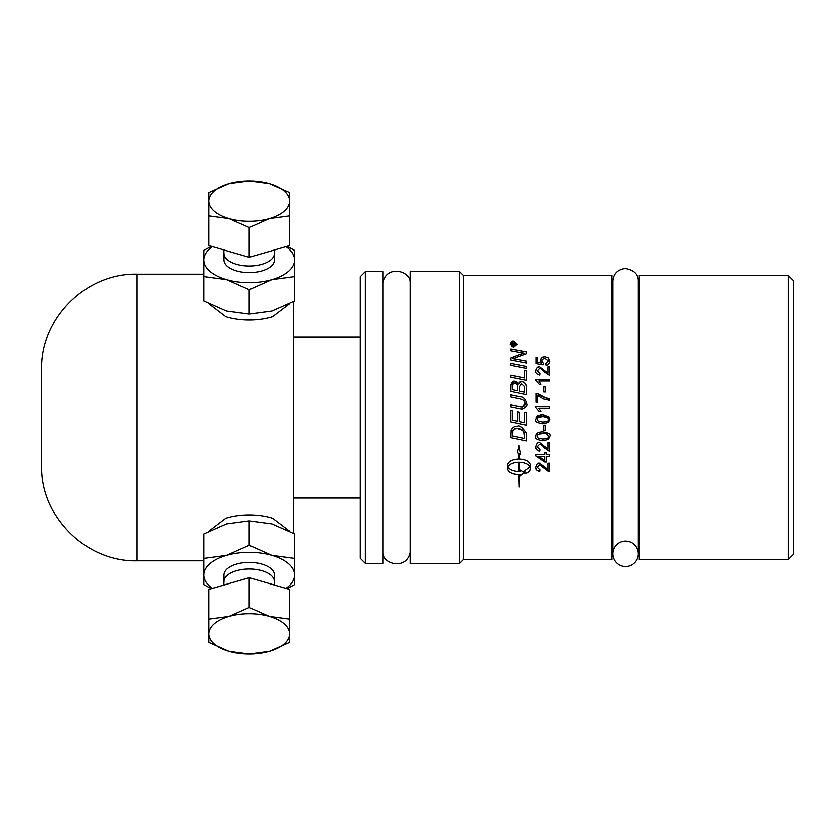<?xml version="1.0" encoding="UTF-8"?>
<svg xmlns="http://www.w3.org/2000/svg" width="835" height="835" viewBox="0 0 835 835"><rect width="100%" height="100%" fill="white"/><g stroke="black" fill="none" stroke-linecap="round" stroke-linejoin="round"><path stroke-width="1.25" d="M625.436 541.216A12.692 12.692 0 0 1 636.427 560.254A12.692 12.692 0 0 1 614.456 560.254A12.692 12.692 0 0 1 625.436 541.216M285.873 588.341A45.278 22.639 180 0 0 294.494 575.044A45.278 22.639 180 0 0 271.855 555.442A45.278 22.639 180 0 0 226.577 555.442A45.278 22.639 180 0 0 203.928 575.044A45.278 22.639 180 0 0 212.549 588.341M274.391 581.484L274.391 575.044A25.175 12.588 180 0 0 249.216 562.456A25.175 12.588 180 0 0 224.03 575.044L224.03 581.484M294.494 558.469L294.494 534.076L271.855 524.036L249.216 521.009L226.577 524.036L203.928 534.076L203.928 558.469L226.577 555.442L249.216 545.401L271.855 555.442L294.494 558.469L294.494 584.615L286.989 588.665M211.443 588.665L203.928 584.615L203.928 558.469M249.216 521.009L249.216 545.401M224.03 581.63A25.175 12.588 0 0 1 224.041 581.327A25.175 12.588 0 0 1 249.216 569.042A25.175 12.588 0 0 1 274.381 581.327L274.569 585.074M269.361 616.366L289.505 619.069L289.505 633.807A40.289 20.144 180 0 0 269.361 616.366A40.289 20.144 180 0 0 229.072 616.366L249.216 607.431L269.361 616.366M289.505 642.324L269.361 651.258A40.289 20.144 180 0 0 289.505 633.807L289.505 642.324M249.216 653.951L229.072 651.258A40.289 20.144 180 0 0 249.216 653.951A40.289 20.144 180 0 0 269.361 651.258L249.216 653.951M208.927 633.807L208.927 619.069L229.072 616.366A40.289 20.144 180 0 0 208.927 633.807A40.289 20.144 180 0 0 229.072 651.258L208.927 642.324L208.927 633.807M249.216 607.431L249.216 577.757L208.927 589.385L208.927 619.069M249.216 577.757L289.505 589.385L289.505 619.069M212.549 246.659A45.278 22.639 -0 0 0 203.928 259.956A45.278 22.639 -0 0 0 226.577 279.558A45.278 22.639 -0 0 0 271.855 279.558A45.278 22.639 -0 0 0 294.494 259.956A45.278 22.639 -0 0 0 285.873 246.659M224.03 253.516L224.03 259.956A25.175 12.588 -0 0 0 249.216 272.544A25.175 12.588 -0 0 0 274.391 259.956L274.391 253.516M203.928 276.531L203.928 300.924L226.577 310.964L249.216 313.991L271.855 310.964L294.494 300.924L294.494 276.531L271.855 279.558L249.216 289.599L226.577 279.558L203.928 276.531L203.928 250.385L211.443 246.335M286.989 246.335L294.494 250.385L294.494 276.531M249.216 313.991L249.216 289.599M274.391 253.37A25.175 12.588 180 0 1 274.381 253.673A25.175 12.588 180 0 1 249.216 265.958A25.175 12.588 180 0 1 224.041 253.673L223.863 249.926M269.361 183.742L289.505 192.676L289.505 201.193A40.289 20.144 0 0 0 269.361 183.742A40.289 20.144 0 0 0 229.072 183.742L249.216 181.049L269.361 183.742M289.505 215.931L269.361 218.634A40.289 20.144 0 0 0 289.505 201.193L289.505 245.615L249.216 257.243L208.927 245.615L208.927 192.676L229.072 183.742A40.289 20.144 0 0 0 208.927 201.193A40.289 20.144 0 0 0 229.072 218.634A40.289 20.144 0 0 0 269.361 218.634L249.216 227.569L229.072 218.634L208.927 215.931M249.216 257.243L249.216 227.569M289.557 303.648L272.502 316.632A44.412 22.201 180 0 1 225.92 316.632L208.865 303.648M208.865 531.352L225.92 518.368A44.412 22.201 0 0 1 272.502 518.368L289.557 531.352M293.628 301.425L293.628 533.575M136.919 274.12C86.078 272.795 40.424 318.448 41.75 369.279L41.75 465.721C40.424 516.552 86.078 562.205 136.919 560.88L136.919 274.12L203.928 274.12M463.341 275.383L459.532 271.573L459.532 563.427L463.341 559.617L611.794 559.617L611.794 275.383L463.341 275.383L463.341 559.617M459.532 271.573L410.361 271.573L410.361 563.427L459.532 563.427M538.293 421.09L542.927 421.957C550.547 421.268 547.405 420.36 548.553 419.212L547.718 417.49L542.927 416.477L538.137 417.5L537.312 419.233L538.293 421.09M639.078 417.5L639.078 559.617L788.177 559.617L788.177 275.383L639.078 275.383L639.078 417.5M788.177 559.617L793.25 554.544L793.25 280.456L788.177 275.383M383.077 417.5L383.077 271.573L365.312 271.573L365.312 563.427L383.077 563.427L383.077 417.5M365.312 271.573L360.24 276.656L360.24 558.344L365.312 563.427M544.869 460.325L544.869 456.202L538.669 456.202L544.869 460.325M518.817 462.099L518.817 462.131C513.222 462.371 509.559 463.926 507.805 466.796C509.559 469.656 513.233 471.19 518.817 471.41L518.817 462.131C513.222 462.339 509.559 463.895 507.805 466.765L507.805 466.796M512.325 345.032L513.473 345.032L512.888 343.592L512.325 345.085L513.473 345.032M512.606 435.86A3393.377 458.603 11.9 0 0 524.745 438.375L523.869 431.549L522.595 430.182L517.147 428.386C513.88 428.939 512.46 429.722 512.857 430.745L512.606 435.86L512.857 430.745C514.464 428.605 515.894 427.812 517.147 428.386L517.147 428.386C520.362 428.762 522.178 429.357 522.595 430.171L524.432 432.927L524.745 438.365M513.661 341.713L510.707 344.229L513.661 346.776L516.614 344.229L513.661 341.713M515.612 345.032L515.612 345.565L511.813 345.565L511.813 344.438L512.836 343.039L513.911 343.978L515.612 342.82L513.995 344.73L515.612 345.032M512.606 389.809L512.606 389.788A3329.239 623.515 12.1 0 1 517.543 390.811L517.543 387.523C517.523 384.528 516.562 383.077 514.684 383.202C513.629 382.701 512.93 383.756 512.606 386.355L512.606 389.788A3331.274 623.912 12.1 0 1 517.543 390.822L517.543 390.811M519.328 391.187L519.328 391.177A3442.642 611.335 11.9 0 1 524.745 392.283L524.651 386.699L521.572 383.724L519.328 387.075L519.328 391.177A3444.761 611.731 11.9 0 1 524.745 392.293L524.745 392.283M538.293 438.083L542.927 438.939C550.547 438.25 547.405 437.352 548.553 436.225C546.81 433.574 544.931 432.666 542.927 433.511C535.318 434.19 538.46 435.108 537.312 436.246L538.293 438.083M548.084 373.245L548.084 366.899L549.712 366.899L549.712 375.479L544.629 372.128C542.395 369.529 540.746 368.329 539.681 368.548L537.312 370.98L540.057 373.527A143.61 4.446 95.6 0 0 539.88 375.176C536.686 374.216 535.36 372.796 535.913 370.938C536.78 367.661 538.053 366.325 539.723 366.92L548.084 373.276L539.723 366.92C537.375 367.045 536.101 368.392 535.913 370.97M545.579 386.929L545.579 392.022L543.888 392.022L543.888 386.929L545.579 386.929M535.913 406.687L549.712 406.687L549.712 408.367L538.961 408.367L540.997 411.738L539.358 411.738L535.913 407.772L535.913 406.687L549.712 406.697M549.941 419.212L548.522 422.333L542.927 423.7C536.905 422.667 534.567 421.174 535.913 419.212L537.197 416.227L541.8 414.765L549.607 417.5L549.941 419.212L548.522 422.333L542.927 423.689C536.905 422.656 534.567 421.164 535.913 419.212L535.913 419.212M548.084 449.042L548.084 442.435L549.712 442.435L549.712 451.317L544.629 447.894C542.395 445.201 540.746 443.959 539.681 444.168L537.312 446.704L540.057 449.324A143.61 3.361 95.7 0 1 539.88 451.015C536.686 450.034 535.36 448.583 535.913 446.662C536.78 443.249 538.053 441.851 539.723 442.456L548.084 449.042M549.712 454.574L549.712 456.202L546.424 456.202L546.424 461.901L544.869 461.901L535.966 455.91L535.966 454.574L544.869 454.574L544.869 452.789L546.424 452.789L546.424 454.574L549.712 454.574M526.53 361.221L526.53 363.11A3400.621 1309.447 -167.2 0 0 510.822 360.094L510.822 358.058A879.464 343.425 -25.9 0 1 516.719 355.72L524.15 353.215L520.038 352.568A3433.562 1556.179 -166.8 0 0 510.822 350.867L510.822 349.061A3448.717 1592.105 13.2 0 1 526.53 351.932L526.53 353.81L512.93 358.779L516.959 359.405A3442.841 1356.531 12.8 0 1 526.53 361.221A3444.959 1357.407 12.8 0 0 516.959 359.447L516.959 359.405M526.53 370.677L526.53 380.405A3400.621 905.86 -167.8 0 0 510.822 377.253L510.822 375.249A3397.458 956.221 12.3 0 1 524.745 378.036L524.745 370.333L526.53 370.677L524.745 370.364M519.401 408.847A3423.813 225.074 -168.2 0 0 510.822 407.073L510.822 404.965A3413.24 271.093 11.8 0 1 520.476 406.969L522.261 407.209C524.526 406.394 525.455 405.236 525.058 403.733C525.351 401.228 523.482 399.589 519.464 398.817A3391.238 457.267 -168.1 0 0 510.822 397.032L510.822 394.945A3392.803 504.81 11.9 0 1 520.038 396.855C523.43 396.708 525.674 398.973 526.791 403.618C527.803 405.528 526.28 407.417 522.23 409.286L519.401 408.847M525.027 473.622L525.027 470.502L530.183 466.796C528.44 463.926 524.766 462.36 519.172 462.131L519.172 471.41A20.113 18.61 180 0 0 520.142 471.378L520.142 469.896L524.286 472.286L520.142 475.95L520.142 474.489A20.113 18.422 0 0 1 519.172 474.52L519.172 486.993L518.817 474.52C511.886 474.123 508.087 472.078 507.419 468.383L507.419 465.21C508.087 461.442 511.886 459.333 518.817 458.906L518.817 453.28L517.356 452.633L518.994 445.462L520.643 454.073L519.172 453.426L519.172 458.906C526.102 459.344 529.901 461.442 530.569 465.21L530.569 468.383C530.434 470.648 528.586 472.401 525.027 473.622C528.106 472.808 529.954 471.055 530.569 468.341M513.661 347.287L510.122 344.229L513.661 341.223L517.199 344.229L513.661 347.287M526.53 435.212L526.53 440.817A3400.621 508.15 -168.1 0 1 510.822 437.571L511.083 430.286C512.293 427.416 514.35 426.08 517.241 426.267C519.245 424.796 522.261 426.925 526.28 432.645L526.53 435.212M526.53 413.064L526.53 425.088A3400.621 139.476 -168.2 0 1 510.822 421.811L510.822 410.413L512.606 410.778L512.606 420.089A3356.46 71.82 11.9 0 0 517.502 421.122L517.502 411.989L519.286 412.365L519.286 421.498A3416.465 107.339 11.8 0 0 524.745 422.625L524.745 412.699L526.53 413.064L524.745 412.699M526.53 387.064L526.53 394.704A3400.621 571.704 -168 0 0 510.822 391.479L510.936 384.58L514.558 381.292C517.032 381.814 518.295 382.754 518.347 384.121C519.506 382.054 520.581 381.23 521.562 381.647C524.338 381.845 525.998 383.651 526.53 387.064C526.248 383.787 524.599 381.981 521.562 381.668L518.347 384.121M526.53 366.513L526.53 368.465A3400.621 1184.427 -167.4 0 0 510.822 365.406L510.822 363.465A3400.621 1230.143 12.7 0 1 526.53 366.513M548.084 469.416L548.084 463.091L549.712 463.091L549.712 471.598L539.681 464.761L537.312 467.193L540.057 469.688A143.61 5.459 95.4 0 1 539.88 471.305C536.686 470.366 535.36 468.988 535.913 467.151C536.78 463.874 538.053 462.527 539.723 463.112L548.084 469.416M549.941 436.204L548.522 439.293L542.927 440.65C536.905 439.638 534.567 438.156 535.913 436.225C535.819 433.313 538.158 431.831 542.927 431.779C548.919 432.801 551.257 434.283 549.941 436.225L548.522 439.314L542.927 440.64C536.905 439.617 534.567 438.145 535.913 436.204M545.579 425.088L545.579 430.265L543.888 430.265L543.888 425.088L545.579 425.088M537.771 395.602L537.771 402.272L536.143 402.272L536.143 393.462L537.458 393.462L545.923 397.992L549.712 398.639L549.712 400.362L543.533 398.994L537.771 395.602M535.913 379.414L549.712 379.414L549.712 381.042L538.961 381.042L540.997 384.319L539.358 384.319L535.913 380.468L535.913 379.414M549.941 361.127C549.315 364.06 548.042 365.417 546.1 365.208A143.088 4.415 -94.4 0 0 545.954 363.569L548.553 361.137L545.192 358.476C542.75 358.946 541.717 359.843 542.072 361.148L543.418 363.455L543.199 364.926A4144.846 1524.533 -168.5 0 0 536.143 363.695L536.143 357.432L537.761 357.432L537.761 362.442L541.445 363.131L540.589 360.741C541.237 357.923 542.719 356.628 545.036 356.848L548.271 357.839L549.941 361.127L548.271 357.839L545.036 356.848M545.954 363.601L548.553 361.137M543.418 363.496L542.072 361.148M536.143 357.474L537.761 357.474M541.445 363.131L537.761 362.442M540.589 360.783C540.767 358.382 542.249 357.088 545.036 356.889M540.997 384.34L538.961 381.042M535.913 379.445L549.712 379.445M536.143 393.483L537.458 393.462M537.458 393.483C538.251 394.684 541.08 396.197 545.923 398.013L549.712 398.65M545.579 430.255L543.888 430.255M548.553 436.204C546.81 433.563 544.931 432.655 542.927 433.501C539.577 433.25 537.698 434.158 537.312 436.225L537.312 436.246M549.712 471.556L548.532 471.41M548.532 471.378L539.681 464.73L537.312 467.193M540.057 469.688A143.516 5.459 95.4 0 1 539.88 471.264L539.88 471.305M539.88 471.264C537.27 470.992 535.945 469.614 535.913 467.12M510.822 363.496A3402.667 1230.926 12.7 0 1 526.53 366.544M510.822 386.584L510.936 384.601C512.158 381.835 513.368 380.739 514.558 381.324L518.347 384.142M526.53 425.088A3402.667 139.56 -168.2 0 1 510.822 421.811M510.822 410.413L512.606 410.789M517.502 411.999L519.286 412.365M526.53 440.796A3402.667 508.473 -168.1 0 1 510.822 437.561M521.103 426.988L522.846 427.906M511.813 345.565L512.836 343.091L513.911 343.978M514.11 343.749L515.612 342.872L515.612 343.467M515.612 345.565L513.995 345.032M510.122 344.281C511.438 341.588 512.617 340.586 513.661 341.275L517.199 344.281M510.707 344.229L510.707 344.281C511.636 346.452 512.627 347.297 513.661 346.817L516.614 344.229M519.172 462.099L519.172 462.131C524.766 462.339 528.44 463.895 530.183 466.765L530.183 466.796M519.172 453.405L520.633 454.042M517.366 452.612L518.817 453.28M507.419 468.341C508.087 472.036 511.886 474.082 518.817 474.478L518.817 474.52M519.172 474.52L519.172 474.478A20.123 18.433 180 0 0 520.142 474.447L520.142 474.489M520.142 475.908L524.286 472.255M510.822 404.975A3415.338 271.271 11.8 0 1 520.476 406.979L522.261 407.219L525.058 403.733M510.822 394.965A3394.88 505.133 11.9 0 1 520.038 396.865C523.43 396.729 525.674 398.984 526.791 403.629M510.822 375.28A3399.515 956.827 12.3 0 1 524.745 378.057L524.745 378.036M510.822 358.1A879.86 343.623 -25.9 0 1 516.719 355.762L521.249 354.04M521.249 354.082L524.15 353.215M510.822 349.113A3450.794 1593.117 13.2 0 1 526.53 351.984M516.959 359.447L512.93 358.779M549.712 456.181L546.424 456.202M546.424 461.87L544.869 461.901M544.869 461.87L535.966 455.889M544.869 456.202L538.669 456.202M549.712 451.297L544.629 447.873C542.395 445.18 540.746 443.938 539.681 444.157L537.312 446.704M540.057 449.324A143.516 3.361 95.7 0 1 539.88 450.994L539.88 451.015C537.27 450.702 535.945 449.261 535.913 446.642M536.247 417.5L542.927 414.745L549.607 417.5M538.137 417.5L537.312 419.233M548.553 419.212L547.718 417.49M538.961 408.378L540.997 411.738M543.888 386.949L545.579 386.949M548.084 366.93L549.712 366.93M537.312 371.011L540.057 373.548M638.128 553.908L638.128 281.092C638.232 274.12 633.838 269.893 624.935 268.411C617.316 269.58 613.255 273.807 612.754 281.092L612.754 553.908M224.041 581.327L223.863 585.074M274.381 253.673L274.569 249.926M136.919 560.88L203.928 560.88M383.077 552.478C382.555 564.335 406.614 570.555 410.361 552.478M410.361 282.522C410.904 270.697 386.855 264.424 383.077 282.522M293.628 497.952L360.24 497.952M293.628 337.048L360.24 337.048M612.754 293.784L611.794 293.784M612.754 541.216L611.794 541.216M639.078 293.784L638.128 293.784M639.078 541.216L638.128 541.216"/></g></svg>
